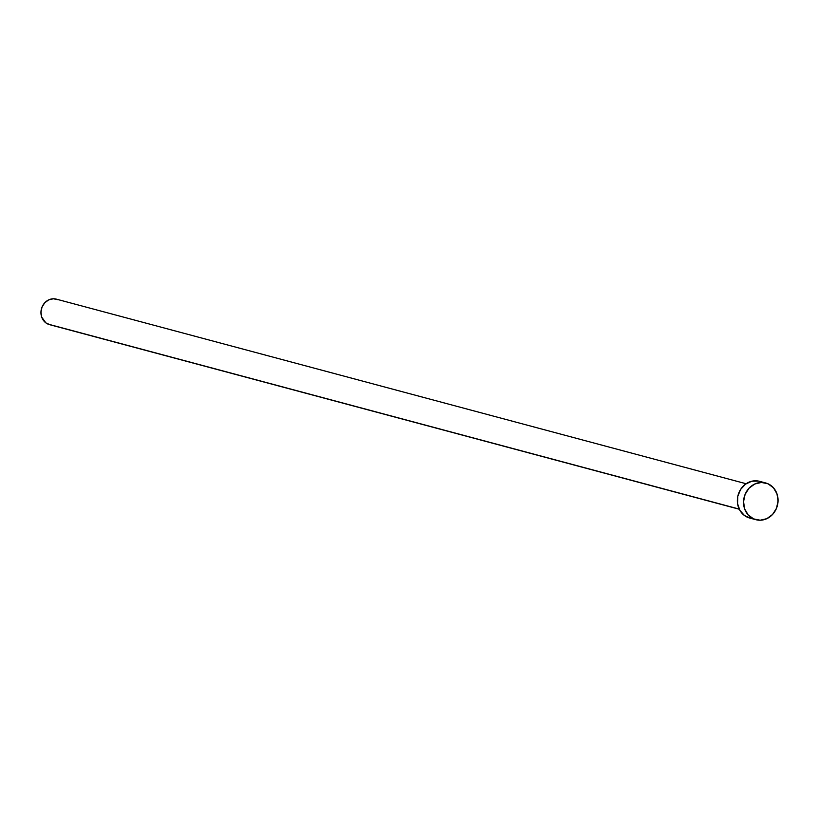 <?xml version="1.0" encoding="UTF-8"?>
<svg xmlns="http://www.w3.org/2000/svg" width="819" height="819" viewBox="0 0 819 819"><rect width="100%" height="100%" fill="white"/><g stroke="black" fill="none" stroke-linecap="round" stroke-linejoin="round"><path stroke-width="1.23" d="M746.109 483.742L56.347 299.14A13.206 11.896 105 0 0 41.708 307.934A13.206 11.896 105 0 0 47.952 324.089L739.209 509.09L47.952 324.089A13.206 11.896 105 0 0 49.519 324.641L739.291 509.244M753.634 518.908A19.011 17.127 -75 0 1 744.635 495.638A19.011 17.127 -75 0 1 765.714 482.975A19.011 17.127 -75 0 1 767.966 483.763A19.011 17.127 -75 0 1 776.965 507.033A19.011 17.127 -75 0 1 755.886 519.696A19.011 17.127 -75 0 1 753.634 518.908L747.44 517.25L753.634 518.908L748.167 514.916L744.625 508.855L743.55 501.648L745.095 494.4L749.037 488.196L754.77 484.009L761.414 482.452L767.966 483.763L773.433 487.766L776.975 493.816L778.05 501.023L776.504 508.282L772.563 514.475L766.83 518.662L760.186 520.219L753.634 518.908M765.714 482.975L759.52 481.316A19.011 17.127 105 0 0 738.441 493.98A19.011 17.127 105 0 0 747.44 517.25A19.011 17.127 105 0 0 749.692 518.038L755.886 519.696M750.634 518.263L744.512 515.55L739.926 510.432L737.571 503.665L737.806 496.294L740.601 489.445L745.536 484.142L751.842 481.214L758.578 481.091L761.772 482.115M50.174 324.795L45.915 322.921L41.697 317.117L40.95 312.111L42.025 307.074L44.758 302.774L48.741 299.856L53.358 298.781L57.903 299.693"/></g></svg>
